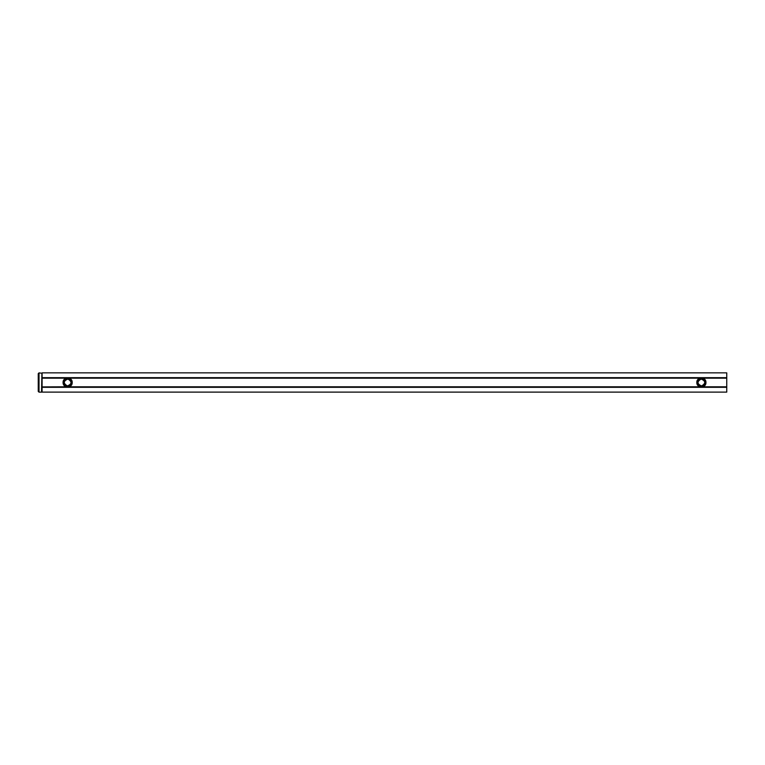 <?xml version="1.0" encoding="UTF-8"?>
<svg xmlns="http://www.w3.org/2000/svg" width="765" height="765" viewBox="0 0 765 765"><rect width="100%" height="100%" fill="white"/><g stroke="black" fill="none" stroke-linecap="round" stroke-linejoin="round"><path stroke-width="1.15" d="M41.53 392.149L39.025 392.149L38.25 391.384L38.25 373.645L39.025 372.871L38.25 373.645L39.025 372.871L41.912 373.253L41.53 392.149L41.912 373.253M726.75 372.851L726.75 392.12L42.094 392.12L42.094 372.851L726.75 372.851M725.975 377.786L42.094 377.786L725.975 377.786M725.975 378.082L702.547 378.082L725.975 378.082M702.576 386.889L726.75 386.889M42.094 387.186L726.75 387.186M66.45 386.889L42.094 386.889M42.869 378.092L66.478 378.082L42.869 378.092M700.185 386.889L68.84 386.889M700.214 378.082L68.812 378.082L700.214 378.092M64.097 383.38L64.002 382.796L64.097 383.38M71.776 382.137C72.465 387.444 63.753 388.19 63.514 382.854C62.835 377.547 71.547 376.791 71.776 382.137L72.159 382.098C71.9 376.265 62.386 377.088 63.132 382.882C63.39 388.725 72.914 387.903 72.159 382.098M63.093 382.51C62.845 388.391 72.512 388.352 72.197 382.471C72.446 376.581 62.787 376.648 63.093 382.51M67.903 378.838C72.627 378.962 72.092 386.669 67.397 386.143C62.673 386.019 63.199 378.312 67.903 378.838M67.406 385.952C63.103 383.341 63.266 381.027 67.884 379.029C72.187 381.649 72.034 383.954 67.406 385.952M704.938 383.38L705.034 382.796L704.938 383.38M705.512 382.854C706.2 377.547 697.489 376.791 697.25 382.137C696.571 387.444 705.273 388.19 705.512 382.854L705.894 382.882C705.636 388.725 696.121 387.903 696.867 382.098C697.125 376.265 706.65 377.088 705.894 382.882M705.932 382.51C706.181 388.391 696.523 388.352 696.829 382.471C696.58 376.581 706.238 376.648 705.932 382.51M701.132 378.838C696.399 378.962 696.934 386.669 701.639 386.143C706.363 386.019 705.827 378.312 701.132 378.838M701.142 379.029C696.839 381.649 697.001 383.954 701.62 385.952C705.923 383.341 705.76 381.027 701.142 379.029M39.025 392.149L39.025 372.871M42.094 377.671L726.75 377.671M702.509 378.168L726.75 378.168M702.5 386.803L726.75 386.803M42.869 387.31L726.75 387.31M42.869 386.889L66.526 386.803M66.517 378.168L42.869 378.168M700.243 386.803L68.783 386.803M700.271 378.168L68.764 378.168"/></g></svg>
